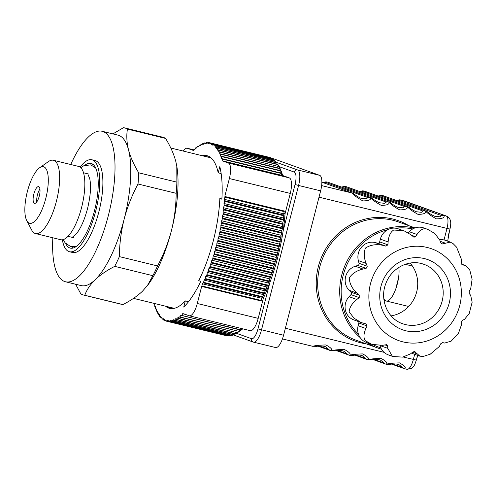 <?xml version="1.0" encoding="UTF-8"?>
<svg xmlns="http://www.w3.org/2000/svg" width="497" height="497" viewBox="0 0 497 497"><rect width="100%" height="100%" fill="white"/><g stroke="black" fill="none" stroke-linecap="round" stroke-linejoin="round"><path stroke-width="0.75" d="M236.305 294.907A77.451 25.981 -76.3 0 0 236.56 294.454M238.2 291.416A77.451 25.981 -76.3 0 0 238.492 290.851M240.063 287.701A77.451 25.981 -76.3 0 0 240.349 287.117M243.586 279.898A77.451 25.981 -76.3 0 0 243.847 279.283M246.816 271.679A77.451 25.981 -76.3 0 0 247.052 271.033M249.742 263.13A77.451 25.981 -76.3 0 0 249.954 262.466M251.084 258.763A77.451 25.981 -76.3 0 0 251.283 258.086M70.729 164.501A77.451 25.981 103.7 0 1 102.189 131.283L117.944 135.128A77.451 25.981 103.7 0 1 128.53 149.858A77.451 25.981 103.7 0 1 124.144 219.196A77.451 25.981 103.7 0 1 95.188 279.712C100.344 274.841 106.849 270.393 114.708 266.367A86.056 28.863 -76.3 0 0 119.367 256.62C119.479 244.039 121.075 231.565 124.144 219.196C127.369 206.994 131.991 195.259 138.017 183.996A86.056 28.863 -76.3 0 0 138.725 172.826L176.882 182.138A86.056 28.863 103.7 0 1 176.174 193.314C176.05 206.013 174.459 218.487 171.403 230.732A77.451 25.981 103.7 0 1 147.938 284.93L142.446 291.248C137.29 296.113 130.786 300.561 122.933 304.586A86.056 28.863 103.7 0 1 121.877 304.394L83.72 295.075A86.056 28.863 -76.3 0 0 84.77 295.274L122.933 304.586M102.189 131.283A77.451 25.981 103.7 0 1 108.396 215.356A77.451 25.981 103.7 0 1 65.461 281.762A77.451 25.981 103.7 0 1 52.837 237.79M84.77 295.274C86.751 289.801 90.224 284.613 95.188 279.712A77.451 25.981 103.7 0 1 81.21 285.607L65.461 281.762M80.098 167.11A47.327 15.873 103.7 0 1 91.902 159.773A47.327 15.873 103.7 0 1 95.691 211.15A47.327 15.873 103.7 0 1 69.456 251.737A47.327 15.873 103.7 0 1 62.355 239.79M91.902 159.773L95.051 160.543A47.327 15.873 103.7 0 1 98.841 211.921A47.327 15.873 103.7 0 1 72.605 252.501L69.456 251.737M91.597 165.153A43.599 14.624 103.7 0 1 93.231 164.563M84.732 165.339A43.599 14.624 103.7 0 1 91.013 163.395A43.599 14.624 103.7 0 1 94.505 210.728A43.599 14.624 103.7 0 1 70.338 248.115A43.599 14.624 103.7 0 1 65.654 243.493M124.53 127.878L162.687 137.191A86.056 28.863 103.7 0 1 165.594 138.421L127.437 129.108A86.056 28.863 -76.3 0 0 124.53 127.878A86.056 28.863 -76.3 0 0 123.48 127.686L112.906 133.898M138.725 172.826C133.917 164.911 130.518 157.251 128.53 149.858C126.71 142.477 126.344 135.563 127.437 129.108M75.619 284.241L80.812 293.851A86.056 28.863 -76.3 0 0 83.72 295.075M72.842 248.096A43.599 14.624 103.7 0 1 71.661 246.823M176.174 193.314L138.017 183.996M119.367 256.62L157.53 265.932A86.056 28.863 103.7 0 1 152.865 275.686L114.708 266.367M176.752 165.899A77.451 25.981 103.7 0 1 176.851 166.47A77.451 25.981 103.7 0 1 171.403 230.732C168.135 243.052 163.513 254.787 157.53 265.932M152.865 275.686L147.311 285.769M256.502 236.398A77.451 25.981 -76.3 0 0 256.632 235.708M257.303 231.906A77.451 25.981 -76.3 0 0 257.421 231.217M259.105 218.574A77.451 25.981 -76.3 0 0 259.173 217.897M259.763 209.92A77.451 25.981 -76.3 0 0 259.794 209.268M259.912 205.696A77.451 25.981 -76.3 0 0 259.925 205.056M165.594 138.421C170.403 146.335 173.801 153.989 175.789 161.388L176.789 166.11L176.882 182.138M36.809 201.838A8.604 2.889 103.7 0 1 37.443 194.886A8.604 2.889 103.7 0 1 39.934 189.015M33.839 194.01A8.604 2.889 103.7 0 1 38.611 186.63A8.604 2.889 103.7 0 1 39.3 195.973A8.604 2.889 103.7 0 1 34.529 203.348A8.604 2.889 103.7 0 1 33.839 194.01M45.811 198.309A29.112 9.766 103.7 0 1 26.745 220.6A29.112 9.766 103.7 0 1 27.335 191.668A29.112 9.766 103.7 0 1 39.648 167.737A29.112 9.766 103.7 0 1 45.811 198.309M39.648 167.737L48.426 161.6A37.722 12.655 103.7 0 1 53.39 160.27A37.722 12.655 103.7 0 1 56.416 201.21A37.722 12.655 103.7 0 1 35.504 233.559A37.722 12.655 103.7 0 1 31.715 230.086L26.745 220.6M53.39 160.27L78.594 166.42A37.722 12.655 103.7 0 1 81.614 207.367A37.722 12.655 103.7 0 1 60.709 239.709L35.504 233.559M193.439 312.837A14.345 4.808 -76.3 0 0 197.29 303.499L258.198 318.366A14.345 4.808 103.7 0 1 254.346 327.703A14.345 4.808 103.7 0 1 250.246 330.66L189.338 315.794A14.345 4.808 -76.3 0 0 193.439 312.837M206.541 156.754A84.049 28.192 103.7 0 1 207.709 155.896M221.886 198.968L219.842 198.471L221.873 199.198A84.049 28.192 -76.3 0 0 219.804 166.65L218.214 172.838L221.146 173.552M232.323 202.559A84.049 28.192 103.7 0 1 232.279 203.211M231.565 211.163A84.049 28.192 103.7 0 1 231.49 211.834M229.695 224.445A84.049 28.192 103.7 0 1 229.571 225.135M228.881 228.937A84.049 28.192 103.7 0 1 228.744 229.626M223.526 251.308A84.049 28.192 103.7 0 1 223.327 251.985M222.215 255.694A84.049 28.192 103.7 0 1 222.004 256.365M219.376 264.28A84.049 28.192 103.7 0 1 219.146 264.926M216.27 272.549A84.049 28.192 103.7 0 1 216.021 273.17M212.921 280.42A84.049 28.192 103.7 0 1 212.654 281.01M188.543 301.679L185.338 300.896L183.747 307.084A84.049 28.192 -76.3 0 0 192.389 296.33A84.049 28.192 -76.3 0 0 200.769 281.395L198.738 280.662A78.594 26.366 -76.3 0 0 219.842 198.471M243.045 200.931A84.049 28.192 103.7 0 1 243.021 201.571M242.822 205.124A84.049 28.192 103.7 0 1 242.778 205.777M242.064 213.722A84.049 28.192 103.7 0 1 241.989 214.4M240.194 227.011A84.049 28.192 103.7 0 1 240.076 227.701M239.38 231.496A84.049 28.192 103.7 0 1 239.25 232.192M234.025 253.874A84.049 28.192 103.7 0 1 233.832 254.551M232.714 258.254A84.049 28.192 103.7 0 1 232.509 258.925M229.881 266.839A84.049 28.192 103.7 0 1 229.651 267.492M226.775 275.114A84.049 28.192 103.7 0 1 226.52 275.736M223.42 282.986A84.049 28.192 103.7 0 1 223.153 283.57M221.662 286.744A84.049 28.192 103.7 0 1 221.382 287.309M219.848 290.372A84.049 28.192 103.7 0 1 219.606 290.838M170.452 308.531A84.049 28.192 103.7 0 1 169.806 307.233M283.65 213.809L224.321 199.328L224.638 200.689L283.967 215.17L283.65 213.809L284.234 211.635L224.905 197.154A91.79 30.789 -76.3 0 0 224.942 196.514L284.272 210.995L224.942 196.514M224.321 199.328L224.905 197.154M283.302 217.972L223.973 203.49L224.24 204.938L283.576 219.419L283.302 217.972L283.911 215.816L224.582 201.335A91.79 30.789 -76.3 0 0 224.638 200.689M223.973 203.49L224.582 201.335M282.855 222.209L223.526 207.727L223.756 209.256L283.085 223.737L282.855 222.209L283.501 220.078L224.172 205.596A91.79 30.789 -76.3 0 0 224.24 204.938M283.501 220.078A91.79 30.789 -76.3 0 0 283.576 219.419M223.526 207.727L224.172 205.596M282.327 226.508L222.998 212.026L223.178 213.629L282.507 228.111L282.327 226.508L283.004 224.408L223.675 209.927A91.79 30.789 -76.3 0 0 223.756 209.256M222.998 212.026L223.675 209.927M281.706 230.857L222.376 216.375L222.513 218.053L281.842 232.534L281.706 230.857L282.414 228.788L223.085 214.306A91.79 30.789 -76.3 0 0 223.178 213.629M282.414 228.788A91.79 30.789 -76.3 0 0 282.507 228.111M222.376 216.375L223.085 214.306M280.998 235.249L221.668 220.767L221.768 222.513L281.097 236.994L280.998 235.249L281.737 233.217L222.407 218.736A91.79 30.789 -76.3 0 0 222.513 218.053M281.737 233.217A91.79 30.789 -76.3 0 0 281.842 232.534M221.668 220.767L222.407 218.736M280.209 239.666L220.879 225.184L220.929 226.992L280.258 241.474L280.209 239.666L280.973 237.684L221.643 223.203A91.79 30.789 -76.3 0 0 221.768 222.513M220.879 225.184L221.643 223.203M279.339 244.095L220.009 229.614L220.009 231.49L279.339 245.972L279.339 244.095L280.122 242.169L220.792 227.688A91.79 30.789 -76.3 0 0 220.929 226.992M220.009 229.614L220.792 227.688M278.388 248.537L219.059 234.056L219.015 235.982L278.345 250.463L278.388 248.537L279.196 246.661L219.86 232.18A91.79 30.789 -76.3 0 0 220.009 231.49M279.196 246.661A91.79 30.789 -76.3 0 0 279.339 245.972M219.059 234.056L219.86 232.18M277.357 252.973L218.028 238.492L217.941 240.467L277.27 254.949L277.357 252.973L278.183 251.159L218.854 236.678A91.79 30.789 -76.3 0 0 219.015 235.982M278.183 251.159A91.79 30.789 -76.3 0 0 278.345 250.463M218.028 238.492L218.854 236.678M276.251 257.39L216.922 242.909L216.791 244.934L276.121 259.415L276.251 257.39L277.096 255.638L217.767 241.157A91.79 30.789 -76.3 0 0 217.941 240.467M277.096 255.638A91.79 30.789 -76.3 0 0 277.27 254.949M216.922 242.909L217.767 241.157M275.077 261.782L215.748 247.301L215.568 249.37L274.897 263.851L275.077 261.782L275.934 260.099L216.605 245.617A91.79 30.789 -76.3 0 0 216.791 244.934M275.934 260.099A91.79 30.789 -76.3 0 0 276.121 259.415M215.748 247.301L216.605 245.617M273.828 266.137L214.499 251.656L214.275 253.756L273.605 268.237L273.828 266.137L274.704 264.528L215.375 250.047A91.79 30.789 -76.3 0 0 215.568 249.37M214.499 251.656L215.375 250.047M272.518 270.443L213.188 255.961L212.921 258.086L272.25 272.567L272.518 270.443L273.4 268.908L214.07 254.427A91.79 30.789 -76.3 0 0 214.275 253.756M213.188 255.961L214.07 254.427M271.138 274.686L211.809 260.204L211.498 262.354L270.828 276.835L271.138 274.686L272.033 273.232L212.704 258.751A91.79 30.789 -76.3 0 0 212.921 258.086M272.033 273.232A91.79 30.789 -76.3 0 0 272.25 272.567M211.809 260.204L212.704 258.751M269.703 278.854L210.374 264.373L210.02 266.547L269.355 281.029L269.703 278.854L270.604 277.488L211.275 263.006A91.79 30.789 -76.3 0 0 211.498 262.354M210.374 264.373L211.275 263.006M266.672 286.943L207.342 272.462L206.907 274.655L266.237 289.136L266.672 286.943L267.579 285.756A91.79 30.789 -76.3 0 0 267.821 285.129L268.212 282.948L269.119 281.669L209.79 267.187A91.79 30.789 -76.3 0 0 210.02 266.547M269.119 281.669A91.79 30.789 -76.3 0 0 269.355 281.029M268.212 282.948L208.883 268.467L209.79 267.187M267.579 285.756L208.249 271.275A91.79 30.789 -76.3 0 0 208.492 270.648L267.821 285.129M207.342 272.462L208.249 271.275M265.081 290.838L205.752 276.357L205.28 278.556L264.609 293.037L265.081 290.838L265.988 289.745L206.659 275.263A91.79 30.789 -76.3 0 0 206.907 274.655M265.988 289.745A91.79 30.789 -76.3 0 0 266.237 289.136M205.752 276.357L206.659 275.263M263.447 294.622L204.118 280.14L203.602 282.333L262.932 296.815L263.447 294.622L264.354 293.628L205.025 279.146A91.79 30.789 -76.3 0 0 205.28 278.556M204.118 280.14L205.025 279.146M261.77 298.287L202.441 283.806L201.894 285.992L261.223 300.474L261.77 298.287L262.671 297.386L203.341 282.905A91.79 30.789 -76.3 0 0 203.602 282.333M202.441 283.806L203.341 282.905M262.354 297.709L263.435 297.97A90.069 30.211 -76.3 0 0 285.042 213.797L283.737 213.48M262.025 297.231A90.069 30.211 -76.3 0 0 262.286 296.659M263.721 293.472A90.069 30.211 -76.3 0 0 263.975 292.882M266.976 285.607A90.069 30.211 -76.3 0 0 267.218 284.986M270.026 277.345A90.069 30.211 -76.3 0 0 270.25 276.692M272.828 268.771A90.069 30.211 -76.3 0 0 273.039 268.1M274.139 264.392A90.069 30.211 -76.3 0 0 274.332 263.708M279.556 242.027A90.069 30.211 -76.3 0 0 279.693 241.337M280.401 237.541A90.069 30.211 -76.3 0 0 280.525 236.852M282.408 224.259A90.069 30.211 -76.3 0 0 282.489 223.588M283.296 215.667A90.069 30.211 -76.3 0 0 283.346 215.015M278.065 166.091L278.022 164.681L218.692 150.2L218.748 152.001L219.562 151.815L278.32 166.427M278.022 164.681A91.79 30.789 -76.3 0 0 277.86 164.401L218.531 149.92A91.79 30.789 -76.3 0 1 218.692 150.2M276.997 164.196L276.922 162.966L217.593 148.485L217.698 150.218L218.531 149.92M276.922 162.966A91.79 30.789 -76.3 0 0 276.748 162.724L217.419 148.243A91.79 30.789 -76.3 0 1 217.593 148.485M275.841 162.5L275.754 161.463L216.419 146.982L216.568 148.646L217.419 148.243M275.754 161.463A91.79 30.789 -76.3 0 0 275.562 161.252L216.232 146.77A91.79 30.789 -76.3 0 1 216.419 146.982M274.611 161.016L274.506 160.177L215.176 145.696L215.369 147.286L216.232 146.77M274.506 160.177A91.79 30.789 -76.3 0 0 274.313 159.997L214.984 145.515A91.79 30.789 -76.3 0 1 215.176 145.696M273.294 159.748L273.195 159.102L213.865 144.621L214.101 146.137L214.984 145.515M273.195 159.102A91.79 30.789 -76.3 0 0 272.99 158.959L213.66 144.478A91.79 30.789 -76.3 0 1 213.865 144.621M271.909 158.692L271.822 158.251L212.492 143.77L212.772 145.205L213.66 144.478M271.822 158.251A91.79 30.789 -76.3 0 0 271.604 158.139L212.275 143.658A91.79 30.789 -76.3 0 1 212.492 143.77M270.436 157.86L211.051 143.142L211.374 144.49L212.275 143.658M270.38 157.624A91.79 30.789 -76.3 0 0 270.157 157.549L210.827 143.068A91.79 30.789 -76.3 0 1 211.051 143.142M268.896 157.238L209.56 142.738L209.927 144L210.827 143.068M209.56 142.738A91.79 30.789 -76.3 0 0 209.324 142.701L208.417 143.726L208.013 142.564A91.79 30.789 -76.3 0 0 207.771 142.558L206.858 143.683L206.41 142.614A91.79 30.789 -76.3 0 0 206.162 142.639L205.255 143.863L204.77 142.887A91.79 30.789 -76.3 0 0 204.509 142.95L203.608 144.26L203.087 143.385A91.79 30.789 -76.3 0 0 202.819 143.484L201.925 144.882L201.36 144.111A91.79 30.789 -76.3 0 0 201.092 144.242L200.204 145.72L199.608 145.056A91.79 30.789 -76.3 0 0 199.334 145.223L198.452 146.783L197.825 146.224A91.79 30.789 -76.3 0 0 197.545 146.422L196.675 148.056L196.011 147.603A91.79 30.789 -76.3 0 0 195.731 147.839L194.88 149.541L194.184 149.199A91.79 30.789 -76.3 0 0 193.905 149.467L193.432 150.461L187.444 148.305A14.345 4.808 -76.3 0 0 187.276 148.255A14.345 4.808 -76.3 0 0 183.275 151.076M209.187 142.85L208.013 142.564M207.51 142.881L206.41 142.614M205.795 143.136L204.77 142.887M204.05 143.621L203.087 143.385M202.273 144.335L201.36 144.111M200.477 145.267L199.608 145.056M198.651 146.422L197.825 146.224M196.812 147.802L196.011 147.603M194.954 149.386L194.184 149.199M279.053 168.191L279.047 166.607L219.717 152.125A91.79 30.789 -76.3 0 0 219.562 151.815M279.954 170.49L279.985 168.725L220.656 154.244A91.79 30.789 -76.3 0 0 220.519 153.908L219.724 153.983L219.717 152.125M220.519 153.908L279.848 168.39A91.79 30.789 -76.3 0 1 279.985 168.725M280.768 172.981L280.848 171.049L221.519 156.567A91.79 30.789 -76.3 0 0 221.389 156.195L220.625 156.164L220.656 154.244M221.389 156.195L280.718 170.676A91.79 30.789 -76.3 0 1 280.848 171.049M222.296 159.077L222.19 160.792L281.519 175.273L281.625 173.559L222.296 159.077A91.79 30.789 -76.3 0 0 222.178 158.68L221.438 158.537L221.519 156.567M222.178 158.68L281.513 173.161A91.79 30.789 -76.3 0 1 281.625 173.559M281.519 175.224L282.613 175.484A90.069 30.211 -76.3 0 0 279.047 166.632A91.79 30.789 -76.3 0 0 278.892 166.296M166.917 307.202L170.173 307.991M170.185 308.016L166.973 307.233M167.824 321.429A91.79 30.789 -76.3 0 0 168.067 321.453L227.396 335.935A91.79 30.789 -76.3 0 1 227.154 335.91L167.824 321.429L167.439 320.217L166.538 321.199A91.79 30.789 -76.3 0 1 166.302 321.137L165.961 319.838L165.06 320.714A91.79 30.789 -76.3 0 1 164.836 320.621L164.538 319.236L163.643 320.012A91.79 30.789 -76.3 0 1 163.432 319.882L163.171 318.409L162.289 319.086A91.79 30.789 -76.3 0 1 162.09 318.925L161.873 317.372L161.003 317.937A91.79 30.789 -76.3 0 1 160.811 317.745L160.643 316.111L159.785 316.577A91.79 30.789 -76.3 0 1 159.599 316.347L159.475 314.644L158.636 314.999A91.79 30.789 -76.3 0 1 158.468 314.738L158.388 312.967L157.561 313.209A91.79 30.789 -76.3 0 1 157.406 312.917L157.369 311.085L156.567 311.215A91.79 30.789 -76.3 0 1 156.425 310.892L156.437 309.004L155.654 309.028A91.79 30.789 -76.3 0 1 155.524 308.668L155.58 306.724L154.822 306.637A91.79 30.789 -76.3 0 1 154.704 306.251L154.803 304.263L154.076 304.065A91.79 30.789 -76.3 0 1 153.964 303.648L153.989 303.369M154.822 306.637L155.573 306.823M155.654 309.028L156.431 309.215M156.567 311.215L157.375 311.414M157.561 313.209L158.406 313.414M158.636 314.999L159.518 315.21M159.785 316.577L160.711 316.8M161.003 317.937L161.985 318.179M162.289 319.086L163.339 319.341M163.643 320.012L164.768 320.285M165.06 320.714L166.271 321.012M166.538 321.199L225.93 335.612M169.402 321.491A91.79 30.789 -76.3 0 0 169.645 321.484L228.98 335.966A91.79 30.789 -76.3 0 1 228.732 335.972L169.402 321.491L168.974 320.372L168.067 321.453M228.98 335.966L229.297 335.556M171.024 321.329A91.79 30.789 -76.3 0 0 171.279 321.286L230.608 335.767A91.79 30.789 -76.3 0 1 230.353 335.81L171.024 321.329L170.558 320.31L169.645 321.484M230.608 335.767L231.024 335.183M172.689 320.944A91.79 30.789 -76.3 0 0 172.95 320.863L232.279 335.345A91.79 30.789 -76.3 0 1 232.018 335.425L172.689 320.944L172.179 320.018L171.279 321.286M232.279 335.345L232.782 334.587M174.391 320.329A91.79 30.789 -76.3 0 0 174.658 320.217L233.988 334.698A91.79 30.789 -76.3 0 1 233.72 334.81L174.391 320.329L173.851 319.509L172.95 320.863M233.988 334.698L234.572 333.76M176.131 319.496A91.79 30.789 -76.3 0 0 176.404 319.347L235.733 333.829A91.79 30.789 -76.3 0 1 235.46 333.978L176.131 319.496L175.553 318.776L174.658 320.217M235.733 333.829L236.379 332.717M236.901 332.592L177.901 318.44L177.286 317.825L176.404 319.347M238.504 331.238L179.697 317.167L179.05 316.657L178.174 318.26L237.504 332.741L238.212 331.449M181.517 315.676A91.79 30.789 -76.3 0 0 181.796 315.427L241.126 329.909A91.79 30.789 -76.3 0 1 240.846 330.157L180.84 315.278L179.976 316.949L239.305 331.431L240.063 329.965M241.126 329.909L241.772 328.592M186.158 314.663L182.647 313.688L181.796 315.427M169.962 307.556L166.079 306.606M183.35 313.974A91.79 30.789 -76.3 0 0 183.592 313.737L189.177 315.744A14.345 4.808 -76.3 0 0 189.338 315.794M234.447 333.965A90.069 30.211 -76.3 0 0 234.839 333.822M236.019 333.338A90.069 30.211 -76.3 0 0 236.994 332.866M237.628 332.524A90.069 30.211 -76.3 0 0 242.722 328.821M278.836 166.284A90.069 30.211 -76.3 0 0 278.034 165.035M277.512 164.321A90.069 30.211 -76.3 0 0 276.966 163.637M290.279 193.408L229.372 178.541A14.345 4.808 -76.3 0 0 228.39 163.022L289.297 177.889A14.345 4.808 103.7 0 1 290.279 193.408L285.042 213.797M222.19 160.792L228.39 163.022M282.613 175.484L289.297 177.889M263.435 297.97L258.198 318.366M277.283 209.293A69.704 23.378 103.7 0 1 277.295 209.939M277.289 213.536A69.704 23.378 103.7 0 1 277.276 214.195M276.872 222.221A69.704 23.378 103.7 0 1 276.817 222.898M275.301 235.578A69.704 23.378 103.7 0 1 275.189 236.274M274.543 240.082A69.704 23.378 103.7 0 1 274.419 240.772M269.212 262.459A69.704 23.378 103.7 0 1 269.007 263.137M267.852 266.833A69.704 23.378 103.7 0 1 267.635 267.498M264.858 275.381A69.704 23.378 103.7 0 1 264.615 276.028M261.503 283.588A69.704 23.378 103.7 0 1 261.229 284.203M257.775 291.366A69.704 23.378 103.7 0 1 257.471 291.95M255.762 295.069A69.704 23.378 103.7 0 1 255.439 295.622M253.638 298.622A69.704 23.378 103.7 0 1 253.352 299.07M229.372 178.541L224.849 196.172M283.942 211.56L284.098 210.952M201.894 285.992A91.79 30.789 -76.3 0 1 201.664 286.458L197.29 303.499M208.883 268.467L208.492 270.648M218.214 172.838A78.594 26.366 -76.3 0 0 202.316 155.723M165.582 306.202A78.594 26.366 -76.3 0 0 185.338 300.896M201.664 286.458L261 300.94L261.124 300.449M261 300.94A91.79 30.789 -76.3 0 0 261.223 300.474M284.234 211.635A91.79 30.789 -76.3 0 0 284.272 210.995M283.911 215.816A91.79 30.789 -76.3 0 0 283.967 215.17M283.004 224.408A91.79 30.789 -76.3 0 0 283.085 223.737M280.973 237.684A91.79 30.789 -76.3 0 0 281.097 236.994M280.122 242.169A91.79 30.789 -76.3 0 0 280.258 241.474M274.704 264.528A91.79 30.789 -76.3 0 0 274.897 263.851M273.4 268.908A91.79 30.789 -76.3 0 0 273.605 268.237M270.604 277.488A91.79 30.789 -76.3 0 0 270.828 276.835M264.354 293.628A91.79 30.789 -76.3 0 0 264.609 293.037M262.671 297.386A91.79 30.789 -76.3 0 0 262.932 296.815M398.805 267.429A20.079 6.734 103.7 0 1 395.531 289.571A20.079 6.734 103.7 0 1 386.212 301.002A20.079 6.734 103.7 0 1 385.983 300.933A20.079 6.734 103.7 0 1 383.765 298.163M392.729 363.997L402.427 367.482L399.06 364.699L397.793 364.32M355.976 355.026L365.674 358.511L362.307 355.728L361.039 355.349M337.6 350.54L347.297 354.026L343.93 351.242L342.663 350.863M319.223 346.055L328.921 349.54L325.554 346.757L324.286 346.378M374.353 359.511L384.051 362.996L380.683 360.213L379.416 359.834M458.495 333.17L451.158 341.141L444.691 343.054L442.591 342.595L440.591 343.881L439.391 346.446L430.272 354.181L423.487 356.361L419.946 356.212L414.573 351.534L412.901 352.006L410.503 353.889L402.62 357.113L392.897 356.504L392.394 356.349L387.766 348.341L387.573 345.825L386.511 344.688L382.485 345.334L371.886 344.39L365.252 340.656C363.35 337.78 363.562 333.729 365.885 328.505L367.084 325.939L365.935 323.889L361.251 322.578L354.038 318.204L349.155 311.88C349.403 307.612 351.963 303.481 356.827 299.474L359.225 297.591L359.238 295.175L356.846 293.075C352.031 288.49 349.503 283.458 349.261 277.972C352.006 273.598 356.591 270.616 363.021 269.032L366.115 268.386L367.277 266.249L366.096 263.379C363.81 257.384 363.63 252.259 365.55 248.015C370.451 244.853 376.204 243.959 382.808 245.325L385.896 246.139L387.902 244.853L388.114 241.933C388.642 236.019 390.493 232.049 393.655 230.036L402.937 230.583L404.62 231.111L410.889 234.714L413.933 237.206L415.585 236.727L416.995 234.491C419.878 230.123 422.891 228.241 426.041 228.844L427.762 229.39L434.782 233.466L439.733 240.039L440.914 242.909L442.007 244.064L450.195 242.114L453.04 243.567L456.6 247.195L461.62 259.875L461.409 262.795L462.552 264.845L465.633 265.578L469.727 269.846L472.1 279.295L470.678 288.906L469.261 291.143L469.255 293.559L470.653 295.299L472.15 302.188L469.224 313.551L464.478 319.347L462.372 320.348L461.216 322.485L461.409 325.001L458.501 333.17M414.057 351.503L415.212 351.919L414.573 351.534M451.071 242.356L445.592 240.386A14.345 13.5 109.8 0 0 444.306 240.001A14.345 13.5 109.8 0 0 439.603 239.747M427.762 229.39L423.686 227.924A14.345 13.5 109.8 0 0 422.4 227.539A14.345 13.5 109.8 0 0 409.248 231.708L408.23 232.807M404.62 231.111L398.339 228.856A14.345 13.5 109.8 0 0 397.053 228.471A14.345 13.5 109.8 0 0 380.36 239.15L379.658 241.89A1.721 1.621 -70.2 0 1 377.658 243.176L375.061 242.542A14.345 13.5 109.8 0 0 358.343 260.59L359.033 263.286A1.721 1.621 -70.2 0 1 357.871 265.423L355.274 266.243A14.345 13.5 109.8 0 0 349.099 290.291L350.994 292.211A1.721 1.621 -70.2 0 1 350.988 294.628L349.08 296.69A14.345 13.5 109.8 0 0 353.814 319.906L361.083 322.516M322.746 182.685L326.243 181.896A4.591 3.858 93 0 0 324.771 182.157L323.622 182.784M325.162 182.237A4.591 4.324 -70.2 0 1 327.56 182.107L370.327 197.477C371.507 199.632 369.041 200.788 362.928 200.931C357.573 197.98 353.926 195.34 351.988 192.998A4.591 4.324 109.8 0 1 352.398 193.122L352.398 193.122A4.591 4.324 109.8 0 0 352.398 193.122C354.175 193.482 354.479 195.191 360.903 198.253L366.27 198.856L367.929 197.607L325.162 182.237L323.1 182.511M341.122 187.17L344.62 186.381A4.591 3.858 93 0 0 343.147 186.642L341.998 187.27M343.539 186.723A4.591 4.324 -70.2 0 1 345.937 186.592L388.704 201.962C389.884 204.118 387.418 205.273 381.305 205.416C375.949 202.465 372.303 199.825 370.364 197.483A4.591 4.324 109.8 0 1 370.774 197.607L370.774 197.607A4.591 4.324 109.8 0 0 370.774 197.607C372.551 197.968 372.856 199.676 379.279 202.739L384.647 203.341L386.306 202.093L343.539 186.723L341.476 186.996M359.499 191.656L362.996 190.867A4.591 3.858 93 0 0 361.524 191.128L360.375 191.755M361.915 191.208A4.591 4.324 -70.2 0 1 364.313 191.078L407.08 206.448C408.261 208.603 405.794 209.759 399.681 209.902C394.326 206.951 390.679 204.31 388.741 201.968A4.591 4.324 109.8 0 1 389.151 202.093L389.151 202.093A4.591 4.324 109.8 0 0 389.151 202.093C390.928 202.453 391.232 204.161 397.656 207.224L403.024 207.827L404.682 206.578L361.915 191.208L359.853 191.482M377.875 196.141L381.373 195.352A4.591 3.858 93 0 0 379.901 195.613L378.751 196.24M407.528 206.584A4.591 4.324 109.8 0 0 407.528 206.578C409.304 206.938 409.609 208.647 416.032 211.71L421.4 212.312L423.059 211.063L380.292 195.694L378.229 195.967M380.292 195.694A4.591 4.324 -70.2 0 1 382.69 195.563L382.292 195.52M382.69 195.563L425.457 210.933C426.637 213.089 424.171 214.244 418.058 214.387C412.703 211.436 409.056 208.796 407.118 206.454L363.916 191.034M344.62 186.381L346.384 186.723A4.591 4.324 109.8 0 0 345.974 186.599L345.539 186.549M326.243 181.896L328.008 182.237A4.591 4.324 109.8 0 0 327.598 182.113L327.163 182.064M396.252 200.626L399.75 199.837A4.591 3.858 93 0 0 398.277 200.098L396.606 200.453M441.435 215.549A4.591 4.324 -70.2 0 1 443.833 215.418C445.014 217.574 442.547 218.73 436.434 218.873C431.079 215.922 427.432 213.281 425.494 210.939A4.591 4.324 109.8 0 1 425.904 211.063L425.904 211.063C427.681 211.424 427.985 213.132 434.409 216.195L439.777 216.798L441.435 215.549L398.669 200.179L397.128 200.726M398.669 200.179A4.591 4.324 -70.2 0 1 401.067 200.049L446.213 216.002A4.591 4.324 -70.2 0 1 446.623 216.12L403.856 200.751A4.591 4.324 -70.2 0 0 403.446 200.626A11.474 3.852 -76.3 0 0 403.315 200.589A11.474 3.852 -76.3 0 0 403.179 200.564M411.64 353.019A14.345 13.5 109.8 0 0 413.666 353.957L419.946 356.212M380.037 345.632A14.345 13.5 109.8 0 0 388.319 354.883L392.394 356.349M358.66 321.646A1.721 1.621 -70.2 0 1 358.84 322.975L358.138 325.721A14.345 13.5 109.8 0 0 366.413 342.421L371.886 344.39M391.133 315.862A31.553 29.708 109.8 0 0 415.759 294.914A31.553 29.708 109.8 0 0 410.1 263.081M330.971 350.758A4.591 4.324 -70.2 0 1 330.561 350.633L330.971 350.758C332.947 349.826 331.275 347.888 325.945 344.949C319.813 345.092 315.371 345.533 312.632 346.279L316.527 346.341C320.82 345.825 323.827 345.968 325.547 346.757M331.008 350.764C333.748 350.018 338.19 349.577 344.322 349.434C349.652 352.373 351.323 354.311 349.348 355.243A4.591 4.324 -70.2 0 1 348.937 355.119L348.937 355.119A4.591 4.324 -70.2 0 1 347.297 354.026M336.481 350.64L349.348 355.243M349.385 355.249C352.124 354.504 356.566 354.063 362.698 353.92C368.028 356.858 369.7 358.797 367.724 359.729A4.591 4.324 -70.2 0 1 367.314 359.604L367.314 359.604A4.591 4.324 -70.2 0 1 365.674 358.511M354.858 355.125L367.724 359.729M367.761 359.735C370.501 358.989 374.943 358.542 381.075 358.405C386.405 361.344 388.076 363.282 386.101 364.214A4.591 4.324 -70.2 0 1 385.691 364.09L385.691 364.09A4.591 4.324 -70.2 0 1 384.051 362.996M373.235 359.611L386.101 364.214M386.138 364.22C388.878 363.475 393.32 363.027 399.451 362.891C404.782 365.829 406.453 367.768 404.477 368.699A4.591 4.324 -70.2 0 1 404.067 368.575L404.067 368.575A4.591 4.324 -70.2 0 1 402.427 367.482M391.611 364.096L404.477 368.699M409.348 305.736A20.079 6.734 103.7 0 1 407.217 306.127L386.212 301.002M396.376 287.148A17.929 6.014 103.7 0 1 397.364 282.395A17.929 6.014 103.7 0 1 398.37 278.96M275.45 347.496A14.345 4.808 -76.3 0 0 275.611 347.546A14.345 4.808 -76.3 0 0 283.563 335.251L320.64 190.854A14.345 4.808 -76.3 0 0 319.652 175.335L272.331 158.332A14.345 4.808 -76.3 0 0 272.17 158.282L271.611 158.145M249.32 298.088A61.671 20.688 -76.3 0 0 249.662 297.647M251.774 294.727A61.671 20.688 -76.3 0 0 252.141 294.181M254.073 291.118A61.671 20.688 -76.3 0 0 254.408 290.546M258.185 283.464A61.671 20.688 -76.3 0 0 258.483 282.855M261.789 275.338A61.671 20.688 -76.3 0 0 262.049 274.692M264.938 266.846A61.671 20.688 -76.3 0 0 265.168 266.175M266.355 262.491A61.671 20.688 -76.3 0 0 266.56 261.813M271.76 240.126A61.671 20.688 -76.3 0 0 271.878 239.43M272.486 235.609A61.671 20.688 -76.3 0 0 272.586 234.913M273.878 222.178A61.671 20.688 -76.3 0 0 273.915 221.494M274.046 213.406A61.671 20.688 -76.3 0 0 274.027 212.741M273.853 209.1A61.671 20.688 -76.3 0 0 273.804 208.442M187.276 148.255L193.731 149.833L187.444 148.305M415.045 227.899L398.495 221.954A62.821 59.143 109.8 0 0 392.86 220.258A62.821 59.143 109.8 0 0 320.602 264.031A62.821 59.143 109.8 0 0 356.001 340.19L378.024 348.099A62.821 59.143 -70.2 0 1 366.736 342.539M366.32 343.899A63.964 60.224 -70.2 0 1 360.984 342.862A63.964 60.224 -70.2 0 1 318.341 266.653A63.964 60.224 -70.2 0 1 392.785 219.015A63.964 60.224 -70.2 0 1 408.814 225.663M427.221 247.469A48.762 45.91 -70.2 0 1 459.731 305.568A48.762 45.91 -70.2 0 1 402.98 341.88A48.762 45.91 -70.2 0 1 370.476 283.781A48.762 45.91 -70.2 0 1 427.221 247.469M424.37 258.577A37.287 35.107 -70.2 0 1 449.232 303.002A37.287 35.107 -70.2 0 1 405.832 330.772A37.287 35.107 -70.2 0 1 380.975 286.347A37.287 35.107 -70.2 0 1 424.37 258.577M423.953 264.329L421.189 263.497C407.323 259.732 390.94 268.883 385.753 283.787C379.422 299.747 387.766 318.888 402.607 323.715A31.553 29.708 109.8 0 0 405.44 324.566A31.553 29.708 109.8 0 0 441.734 302.58A31.553 29.708 109.8 0 0 423.953 264.329A31.553 29.708 109.8 0 0 421.257 263.509M445.014 243.045L440.286 241.343M416.995 234.491L409.248 231.708M388.114 241.933L380.36 239.15M387.573 345.825L384.858 344.843M423.059 211.063A4.591 4.324 -70.2 0 1 425.457 210.933L382.727 195.57A4.591 4.324 109.8 0 1 383.137 195.694L381.373 195.352M364.22 191.047L407.528 206.578A4.591 4.324 109.8 0 0 407.118 206.454L407.08 206.448A4.591 4.324 -70.2 0 0 404.682 206.578M364.761 191.208A4.591 4.324 109.8 0 0 364.351 191.084L364.313 191.078M386.306 202.093A4.591 4.324 -70.2 0 1 388.704 201.962L345.937 186.592M367.929 197.607A4.591 4.324 -70.2 0 1 370.327 197.477L327.56 182.107M321.634 185.592L351.988 192.998L321.863 182.175M416.61 353.665L412.628 352.23M387.766 348.341L380.211 345.62M365.885 328.505L358.138 325.721M367.084 325.939L358.84 322.975M356.827 299.474L349.08 296.69M359.225 297.591L350.988 294.628M359.238 295.175L350.994 292.211M356.846 293.075L349.099 290.291M363.021 269.032L355.274 266.243M366.115 268.386L357.871 265.423M367.277 266.249L359.033 263.286M366.096 263.379L358.343 260.59M382.808 245.325L375.061 242.542M385.896 246.139L377.658 243.176M387.902 244.853L379.658 241.89M415.585 236.727L411.535 235.274M442.908 244.046L441.199 243.431M464.652 265.305L461.75 264.261M412.765 228.924A61.671 58.062 109.8 0 0 395.587 228.198M387.859 229.62A61.671 58.062 109.8 0 0 343.576 273.915A61.671 58.062 109.8 0 0 358.461 334.257M373.309 344.843A61.671 58.062 109.8 0 0 380.814 347.844M381.541 349.236A62.821 59.143 -70.2 0 1 378.024 348.099L381.541 349.236M360.17 337.612A62.821 59.143 -70.2 0 1 346.633 261.888A62.821 59.143 -70.2 0 1 414.535 228.086M444.045 239.939L447.002 228.415L449.99 229.03C451.295 222.432 450.586 221.892 450.251 220.14C449.655 218.202 448.449 216.866 446.623 216.12M319.012 197.179L447.002 228.415A11.474 3.852 -76.3 0 0 446.213 216.002L401.067 200.049M318.105 346.154L330.561 350.633A4.591 4.324 -70.2 0 1 328.921 349.54M406.857 369.277A11.474 3.852 -76.3 0 0 406.987 369.314A11.474 3.852 -76.3 0 0 413.349 359.48L414.672 354.318M285.365 328.237L384.063 352.33M403.216 357.008L416.337 360.095C414.318 366.183 414.051 366.103 411.559 368.414L406.987 369.314L404.601 368.737M448.592 237.299L447.909 237.175A11.474 3.852 -76.3 0 0 448.077 236.491M449.99 229.03L447.903 237.175M384.212 301.462L384.628 299.846M320.64 190.854L298.585 185.474L261.509 329.865A14.345 4.808 103.7 0 1 253.563 342.166A14.345 4.808 103.7 0 1 253.395 342.116A2.87 2.702 109.8 0 1 253.141 342.042L275.611 347.546M283.563 335.251L257.974 328.902L269.902 282.445M272.331 158.332L271.648 158.164M275.81 162.121L297.597 169.955A14.345 4.808 103.7 0 1 298.585 185.474L295.05 184.505A11.474 3.852 -76.3 0 0 294.261 172.092L279.047 166.625M319.652 175.335L297.597 169.955A2.87 2.702 109.8 0 0 294.261 172.092M283.122 230.956L295.05 184.505M236.261 333.226L251.482 338.699A11.474 3.852 -76.3 0 0 257.974 328.902M251.482 338.699A2.87 2.702 109.8 0 0 253.141 342.042L232.708 334.698M133.5 298.368L174.304 308.333M170.788 148.025L211.032 157.853M176.851 166.47L176.789 166.11M68.021 236.33L73.444 237.653M83.533 172.794L88.957 174.118M80.775 167.669L83.937 165.675L90.709 164.886L95.61 167.831M76.457 246.295L70.748 246.649L65.107 242.834L63.218 239.61M88.056 174.714L89.653 178.33C91.305 185.673 90.591 195.799 87.509 208.715C84.335 220.376 80.539 228.837 76.116 234.106L72.922 236.702M211.946 280.836L212.225 280.252M215.456 273.033L215.71 272.412M218.674 264.814L218.91 264.162M221.594 256.259L221.805 255.595M222.929 251.892L223.134 251.215M228.347 229.527L228.477 228.837M229.154 225.035L229.272 224.346M230.968 211.703L231.03 211.032M231.633 203.056L231.67 202.403M173.515 308.14L173.689 308.463M405.241 264.305L412.417 266.057M362.996 190.867L364.226 191.047M389.151 202.093L346.384 186.723M370.774 197.607L328.008 182.237M352.398 193.122L321.863 182.15M399.75 199.837L403.856 200.751M425.904 211.063L383.137 195.694M465.54 265.547L461.688 264.162M331.095 350.795L334.903 350.826C339.196 350.31 342.203 350.453 343.924 351.242M349.472 355.28L353.28 355.312C357.573 354.796 360.58 354.939 362.301 355.728M367.848 359.766L371.657 359.797C375.949 359.281 378.956 359.424 380.677 360.213M386.225 364.251L390.033 364.282C394.326 363.767 397.333 363.91 399.054 364.699M282.439 338.917L312.768 346.322M418.039 355.529L416.902 357.902M449.58 230.645L447.679 241.138M416.337 360.095L417.555 355.355"/></g></svg>
